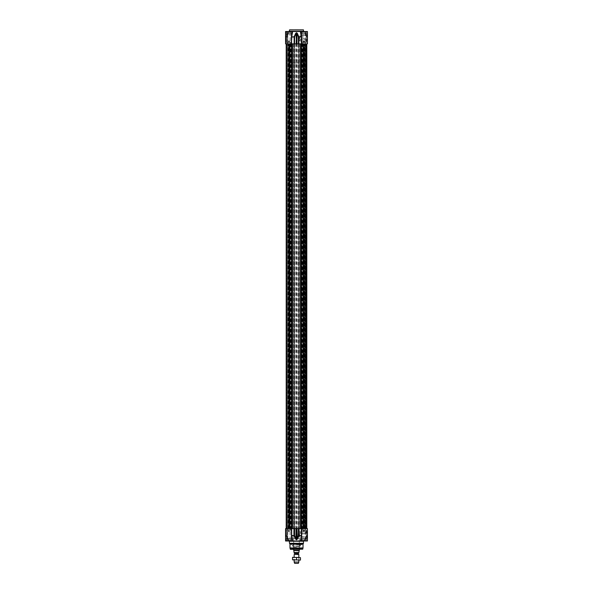 <?xml version="1.0" encoding="UTF-8"?>
<svg xmlns="http://www.w3.org/2000/svg" width="593" height="593" viewBox="0 0 593 593"><rect width="100%" height="100%" fill="white"/><g stroke="black" fill="none" stroke-linecap="round" stroke-linejoin="round"><path stroke-width="0.44" stroke-dasharray="2.96 2.22" d="M294.172 557.294L298.516 557.479L294.484 557.479L294.484 559.911L298.516 559.911L294.172 560.088L298.828 560.088L298.828 557.294L294.172 557.294L298.828 557.294L298.828 560.088L294.172 560.088L294.172 557.294M298.479 557.294L292.542 557.65L300.458 557.65L298.479 557.294M298.479 560.088L294.521 560.088L298.479 560.088M292.542 560.088L294.521 560.088L292.542 560.088M292.542 557.65L292.542 559.74M296.5 557.65L296.5 559.74M300.458 557.65L300.458 559.74M296.5 528.652L289.05 528.652L296.5 528.652M296.5 43.852L303.95 43.852L296.5 43.852M287.672 43.852L291.363 43.852L286.886 43.852L291.2 43.852L287.672 43.852L287.672 528.652L286.886 528.652L291.363 528.652L286.886 528.652L287.672 528.652L287.672 43.852M290.155 43.852L290.155 528.652L290.155 43.852M286.886 43.852L286.901 528.652L286.886 43.852M305.328 43.852L301.637 43.852L305.328 43.852L305.328 528.652L306.114 528.652L301.637 528.652L306.114 528.652L305.328 528.652L305.328 43.852M302.845 528.652L302.845 43.852L302.845 528.652M306.114 43.852L306.114 528.652L306.099 43.852M296.841 43.852L286.197 43.852L306.803 43.852L296.841 43.852L296.841 528.652L303.231 528.652L289.769 528.652L296.841 528.652M294.336 528.652L293.824 528.652L294.336 528.652L294.336 43.852M293.602 528.652L293.602 43.852M294.61 528.652L294.602 43.852L294.61 528.652M291.237 528.652L291.245 43.852L291.237 528.652M291.422 528.652L291.422 43.852M286.812 528.652L289.769 528.652L286.197 528.652L289.028 528.652L286.812 528.652L286.812 43.852L286.812 528.652M289.11 528.652L288.116 528.652L289.11 528.652L289.11 43.852L289.11 528.652M306.188 528.652L303.231 528.652L306.803 528.652L305.054 528.652L306.803 528.652L306.188 528.652L306.188 43.852L306.188 528.652M306.803 43.852L306.803 528.652M306.247 528.652L304.802 528.652L306.247 528.652L306.247 43.852L306.247 528.652M304.706 43.852L304.706 528.652L306.151 528.652L304.706 528.652L304.706 43.852M304.861 528.652L304.861 43.852M301.526 528.652L301.526 43.852M298.398 528.652L299.183 528.652L298.398 528.652L298.398 43.852L298.39 528.652M299.295 528.652L299.295 43.852M294.172 554.551L298.828 554.551M298.642 553.106L294.476 553.106M294.172 553.069L293.802 550.727M299.198 550.727L298.828 552.543L294.172 552.543M293.802 550.541L299.198 550.541M303.95 62.947L289.05 62.947L303.95 62.947L303.95 43.852L289.05 43.852L303.95 43.852L303.95 528.652M289.05 62.947L289.05 528.652M299.295 62.947L293.705 62.947L299.295 62.947L299.295 549.377M293.705 550.378L299.295 550.378M293.705 549.377L293.705 62.947M294.172 562.068L298.828 562.068M294.639 563.35L298.361 563.35M293.75 528.652L299.25 528.652L293.75 528.652L293.75 538.199L299.25 538.199L293.75 538.199M299.598 536.569L299.598 533.307L298.131 533.774L298.131 536.109L301.859 536.569L301.859 533.315L301.859 536.569M301.859 532.944L301.859 536.939L301.859 532.944L307.026 532.944L307.026 536.939L307.026 532.944L307.441 532.529L307.441 537.354L307.441 532.529M287.501 538.904L285.863 535.738L287.709 539.756L287.649 528.652L285.804 528.652L287.501 528.652L287.501 538.904L285.841 535.716L287.501 538.904M285.811 528.652L286.678 528.652L285.811 528.652L285.811 535.523L285.811 528.652M286.627 528.652L285.559 528.652L286.627 528.652L286.686 535.85L289.325 540.994L286.678 535.523L285.804 535.523L285.952 528.652L285.804 535.523L286.678 535.523L286.678 528.652L286.701 535.523L286.701 528.652L286.745 535.761L285.863 535.738L286.745 535.761L286.627 528.652M289.073 540.994L286.745 535.761L289.073 540.994L285.559 540.994L289.073 540.994M307.441 540.994L303.927 540.994L306.307 535.872L307.441 535.872L307.441 535.405L307.441 538.666L307.307 535.857C307.33 537.614 306.581 538.592 305.061 538.792L303.927 540.994L307.441 540.994L300.369 540.994L301.326 535.523L301.326 528.652L307.441 528.652L307.441 540.994M307.441 535.642L307.441 537.206M307.441 531.914L307.211 534.686L307.441 531.914M307.441 530.987L307.211 529.816L307.441 530.987M307.441 531.684L307.441 533.1L307.441 531.684M307.441 531.58L307.441 532.588L307.441 531.58L306.047 531.58L306.047 532.588L306.047 531.239L307.441 531.58M286.53 530.142L286.53 540.764L291.333 540.764L286.3 540.994L291.563 540.994L286.3 540.994L291.563 540.994L286.3 540.994L286.53 530.142L291.333 530.142L286.53 530.142M301.667 530.142L301.667 540.764L306.47 540.764L301.437 540.994L306.7 540.994L301.437 540.994L306.7 540.994L301.437 540.994L301.667 530.142L306.47 530.142L301.667 530.142M286.604 540.623L291.259 540.623L286.604 540.623L286.604 530.194L291.259 530.194L286.604 530.194L291.259 530.194L286.604 530.194L286.604 540.623L291.259 540.623L286.604 540.623M288.932 530.765L287.79 531.447L290.081 531.447L287.79 531.447L290.081 531.447L287.79 531.447L287.79 538.437L290.081 538.437L287.79 538.437L290.081 538.437L287.79 538.437L287.79 531.447L288.932 530.765L290.081 531.447L290.081 538.437L290.081 531.447L288.932 530.765M301.741 540.623L306.396 540.623L301.741 540.623L301.741 530.194L306.396 530.194L301.741 530.194L306.396 530.194L301.741 530.194L301.741 540.623L306.396 540.623L301.741 540.623M304.068 530.765L302.919 531.447L305.21 531.447L302.919 531.447L305.21 531.447L302.919 531.447L302.919 538.437L305.21 538.437L302.919 538.437L305.21 538.437L302.919 538.437L302.919 531.447L304.068 530.765L305.21 531.447L305.21 538.437L305.21 531.447L304.068 530.765M302.667 528.652L305.462 528.652L302.667 528.652L305.462 528.652L302.667 528.652L302.667 529.912L302.667 528.652M287.538 528.652L290.333 528.652L287.538 528.652L290.333 528.652L287.538 528.652L287.538 529.912L287.538 528.652M301.6 528.652L301.548 535.85L298.42 535.523L298.42 528.652L301.326 528.652M298.42 528.652L296.967 528.652L296.967 538.904L298.42 535.523L301.6 535.523M298.857 528.652L298.85 535.738L296.619 539.756L295.655 539.119L296.033 528.652L294.58 528.652L294.58 535.523L296.381 539.541L296.967 528.652M296.619 528.652L296.381 539.756M292.312 540.809L285.559 540.994L285.559 528.652L294.58 528.652M287.649 528.652L287.649 539.541A0.467 0.467 -90 0 0 287.709 539.756L287.709 539.756A0.467 0.467 -90 0 1 287.649 539.541L287.649 528.652L287.649 539.541L288.354 540.994M302.482 528.652L305.654 528.652L302.482 528.652L305.654 528.652L302.482 528.652L305.514 528.793L302.623 528.793L302.623 529.912L305.514 529.912L302.482 530.053L305.654 530.053L302.482 530.053L305.654 530.053L302.482 530.053L305.514 529.912L302.623 529.912L302.482 528.652M287.346 528.652L290.518 528.652L287.346 528.652L290.518 528.652L287.346 528.652L290.377 528.793L287.486 528.793L287.486 529.912L290.377 529.912L287.346 530.053L290.518 530.053L287.346 530.053L290.518 530.053L287.346 530.053L290.377 529.912L287.486 529.912L287.346 528.652M296.5 544.759L301.622 544.759L296.5 544.759M296.5 544.07L301.303 544.07L296.5 544.07M296.5 548.503L299.621 548.503L296.5 548.503M296.5 544.463L293.505 544.463L296.5 544.463M296.5 549.051L291.467 549.051L296.5 549.051M296.5 548.962L301.622 548.962L296.5 548.962M296.5 547.406L293.52 547.406L296.5 547.406M296.5 546.412L299.48 546.412L296.5 546.412M296.5 544.322L299.628 544.322L296.5 544.322M291.467 549.051L301.859 549.377L291.141 549.377M293.565 538.199L293.705 543.648L299.295 543.648L299.295 538.34L293.705 538.34L299.435 538.199L293.565 538.199L299.435 538.199M299.435 543.788L293.565 543.788M291.378 543.788L301.622 543.788L291.378 543.788L291.378 544.759L291.697 544.07M290.511 549.377L302.489 549.377M289.977 544.129L303.023 544.129M289.517 543.321L303.483 543.321M301.859 536.939L307.026 536.939L307.441 537.354M298.131 533.774L298.131 536.109M292.631 540.994L300.369 540.994M292.423 538.385L292.527 539.052M295.655 539.119L294.15 535.738L291.674 535.523L294.143 535.523L294.143 528.652M297.345 539.119L296.967 538.904L296.619 539.756M294.58 535.523L294.15 535.738L294.58 535.523M292.312 540.757L291.719 535.738M291.452 535.85L291.674 528.652M301.548 535.85L300.688 540.757M303.675 540.994L304.943 538.689L306.099 538.222L307.263 535.768L306.247 535.783L307.211 535.642L306.277 535.768L303.675 540.994L304.646 540.994L303.675 540.994M305.128 538.577L307.211 537.354L307.211 538.904L307.211 536.317C306.329 538.54 305.64 539.296 305.128 538.577L305.551 538.904L306.099 538.214L304.646 540.994M306.462 535.642L305.099 538.563C306.7 538.466 307.433 537.562 307.3 535.842L307.441 535.761M307.441 536.235L307.441 535.85M307.211 530.387L307.352 530.009L307.211 530.387M291.119 530.053L286.745 530.053L291.119 530.053M287.486 528.793L290.377 528.793L287.486 528.793M306.255 530.053L301.881 530.053L306.255 530.053M302.623 528.793L305.514 528.793L302.623 528.793M303.72 540.994L289.517 541.231M289.74 540.764L287.316 540.764L289.74 540.764L289.74 538.437L287.316 538.437L290.548 538.437L287.316 538.437L290.548 538.437L289.74 538.437L289.74 540.764L290.548 540.764L290.548 538.437L290.548 540.764L288.124 540.764L288.124 538.437L288.124 540.764L287.316 540.764L287.316 538.437L287.316 540.764L289.74 540.764L289.74 538.437L289.74 540.764M291.259 540.623L291.259 530.194L291.259 540.623M287.397 530.053L290.466 530.053L287.397 530.053M304.876 540.764L302.452 540.764L304.876 540.764L304.876 538.437L302.452 538.437L305.684 538.437L302.452 538.437L305.684 538.437L304.876 538.437L304.876 540.764L305.684 540.764L305.684 538.437L305.684 540.764L303.26 540.764L303.26 538.437L303.26 540.764L302.452 540.764L302.452 538.437L302.452 540.764L304.876 540.764L304.876 538.437L304.876 540.764M306.396 540.623L306.396 530.194L306.396 540.623M302.534 530.053L305.603 530.053L302.534 530.053M303.26 540.764L303.26 538.437L303.26 540.764M288.124 540.764L288.124 538.437L288.124 540.764M307.441 531.239L306.047 531.239M307.441 532.255L306.047 532.255L307.441 532.255M307.441 532.588L306.047 532.588M298.909 531.914L299.435 531.424C299.902 532.336 299.724 532.499 298.909 531.914C299.724 532.499 299.902 532.336 299.435 531.424L300.925 531.38L300.925 532.447L300.925 531.38M300.881 531.424L300.881 532.403L300.881 531.424M301.081 531.18L301.081 533.774L301.081 531.18L304.498 531.18L304.105 530.053L303.275 531.18L301.081 531.18L304.498 531.18L304.105 530.053L303.275 531.18L301.111 531.18L301.111 533.774L305.818 533.774L305.818 530.053L305.818 533.774L305.818 530.053L305.818 533.774L301.111 533.774L301.111 531.18M298.131 38.73L298.131 36.403L299.598 35.936L299.598 39.197L298.131 38.73L298.131 36.403M306.047 41.265L306.047 39.924L306.047 41.265L307.441 41.265M307.441 40.932L306.047 40.932L307.441 40.932L307.441 38.871L307.441 40.257L306.047 40.257L307.441 39.924L307.441 42.318L307.441 40.932M307.441 39.924L306.047 39.924M287.346 42.459L290.518 42.459L287.346 42.459M290.466 42.459L287.397 42.459L290.466 42.459L287.397 42.459L287.538 43.852L290.333 43.852L287.538 43.852L290.333 43.852L287.538 43.852L287.538 42.6L290.333 42.6L287.397 42.459L290.466 42.459M290.548 34.075L287.316 34.075L290.548 34.075L287.316 34.075L290.548 34.075L290.548 31.748L289.74 31.748L290.548 31.748L290.548 34.075M289.74 31.748L289.74 34.075L289.74 31.748L288.124 31.748L290.548 31.748L289.74 31.748L289.74 34.075L289.74 31.748L288.124 31.748L288.124 34.075L288.124 31.748L287.316 31.748L289.74 31.748M287.316 31.748L287.316 34.075L287.316 31.748L288.124 31.748L288.124 34.075L288.124 31.748L287.316 31.748M287.79 34.075L290.081 34.075L287.79 34.075L290.081 34.075L287.79 34.075L287.79 41.058L290.081 41.058L287.79 41.058L287.79 34.075M286.604 42.318L291.259 42.318L286.604 42.318L291.259 42.318L286.604 42.318L286.604 31.889L291.119 31.748L286.604 31.889L291.259 31.889L286.604 31.889L286.604 42.318M302.482 42.459L305.654 42.459L302.482 42.459M305.603 42.459L302.534 42.459L305.603 42.459L302.534 42.459L302.667 43.852L305.462 43.852L302.667 43.852L305.462 43.852L302.667 43.852L302.667 42.6L305.462 42.6L302.534 42.459L305.603 42.459M305.684 34.075L302.452 34.075L305.684 34.075L302.452 34.075L305.684 34.075L305.684 31.748L304.876 31.748L305.684 31.748L305.684 34.075M304.876 31.748L304.876 34.075L304.876 31.748L303.26 31.748L305.684 31.748L304.876 31.748L304.876 34.075L304.876 31.748L303.26 31.748L303.26 34.075L303.26 31.748L302.452 31.748L304.876 31.748M302.452 31.748L302.452 34.075L302.452 31.748L303.26 31.748L303.26 34.075L303.26 31.748L302.452 31.748M302.919 34.075L305.21 34.075L302.919 34.075L305.21 34.075L302.919 34.075L302.919 41.058L305.21 41.058L302.919 41.058L302.919 34.075M301.741 42.318L306.396 42.318L301.741 42.318L306.396 42.318L301.741 42.318L301.741 31.889L306.255 31.748L301.741 31.889L306.396 31.889L301.741 31.889L301.741 42.318M302.919 41.058L305.21 41.058L302.919 41.058L304.068 41.747L302.919 41.058M287.79 41.058L290.081 41.058L287.79 41.058L288.932 41.747L287.79 41.058M303.72 31.511L289.28 31.511L303.72 31.511M300.695 31.511L307.441 31.511L303.927 31.511L307.441 31.511L307.441 43.852L298.42 43.852L298.42 36.981L298.85 36.766L298.42 36.981L296.967 33.601L297.345 33.386L298.85 36.766L301.281 36.766L300.369 31.511L292.305 31.511L291.674 43.852L285.559 43.852L286.627 43.852L285.559 43.852L285.559 31.511L292.631 31.511M303.675 31.511L304.646 31.511L303.675 31.511L304.943 33.823L306.099 34.29L307.263 36.744L306.277 36.744L303.675 31.511M289.073 31.511L285.559 31.511L289.325 31.511L286.678 36.981L289.325 31.511L288.354 31.511L289.325 31.511L286.716 36.766L285.841 36.796L287.709 32.748L285.863 36.766A0.467 0.452 -90 0 0 285.811 36.981L285.811 36.981A0.467 0.452 -90 0 1 285.863 36.766L286.745 36.744L286.701 43.852L285.811 43.852L286.678 43.852L286.678 36.981L285.811 36.981L286.701 36.981L289.073 31.511M291.563 31.511L286.3 31.511L291.563 31.511M306.7 31.511L301.437 31.511L306.7 31.511M302.623 43.712L302.623 42.6L305.514 42.6L302.623 42.6L302.623 43.712L305.514 43.712L302.482 43.852L305.654 43.852L302.623 43.712M306.373 42.459L301.667 42.362L301.437 31.511L301.667 42.362L306.373 42.459M287.486 43.712L287.486 42.6L290.377 42.6L287.486 42.6L287.486 43.712L290.377 43.712L287.346 43.852L290.518 43.852L287.486 43.712M291.237 42.459L286.53 42.362L286.3 31.511L286.53 42.362L291.237 42.459M307.211 41.747L307.211 42.496L307.352 41.747M307.211 42.488L307.211 41.777L307.352 42.488M307.211 41.525L307.441 42.689L307.211 41.525M307.441 42.689L307.441 41.525L307.441 42.689M307.441 37.826L307.441 40.591L307.211 37.826M307.441 33.838L305.099 33.942C306.7 34.038 307.433 34.95 307.3 36.67L307.307 36.655C307.33 34.891 306.581 33.912 305.061 33.712L306.247 36.722L307.441 36.633L307.441 37.1L306.462 36.87L307.441 37.025L307.211 36.188C306.329 33.964 305.64 33.215 305.128 33.927L307.211 35.157L307.211 33.608L307.441 35.298M307.441 36.84L307.441 36.269M305.128 33.927L306.462 36.87M286.627 36.981L286.701 43.852L286.627 36.981M291.4 43.852L291.452 36.662L294.58 36.981L294.15 36.766L295.655 33.386L296.033 33.601L294.58 36.981L294.58 43.852L291.674 43.852M300.903 34.127L301.326 36.981L298.857 36.981L298.857 43.852M301.548 36.662L301.326 43.852M295.655 33.386L296.381 32.748L296.381 43.852L296.967 43.852L296.619 32.963L296.033 33.601L296.033 43.852L294.58 43.852M296.381 32.748L297.345 33.386M287.501 33.601L285.952 36.981L285.804 43.852L287.649 43.852L285.952 43.852L285.952 36.981L287.501 33.601L287.501 43.852L287.501 33.601M287.649 43.852L287.649 32.963A0.467 0.467 -90 0 1 287.709 32.748A0.467 0.467 -90 0 0 287.649 32.963L287.649 43.852L287.649 32.963L288.354 31.511M301.859 39.561L301.859 35.573L301.859 39.561L307.026 39.561L307.026 35.573L307.026 39.561L307.441 39.983L307.441 35.15L307.441 39.983M301.859 35.573L307.026 35.573L307.441 35.15M296.967 43.852L298.42 43.852M301.859 39.197L301.859 35.936L301.859 39.197L299.598 39.197M299.598 35.936L301.859 35.936M289.747 29.65L303.253 29.65M301.081 41.332L301.081 38.73L301.081 41.332L304.498 41.332L304.105 42.451L303.275 41.332L301.081 41.332L304.498 41.332L304.105 42.459L303.275 41.332L301.111 41.332L301.111 38.73L305.818 38.73L305.818 42.459L305.818 38.73L301.111 38.73L301.111 41.332M298.909 40.591L299.435 41.08C299.902 40.176 299.724 40.013 298.909 40.591C299.724 40.013 299.902 40.176 299.435 41.08L300.925 41.132L300.925 40.057L300.925 41.132M300.881 41.08L300.881 40.102L300.881 41.08M287.709 528.652L287.709 43.852L287.709 528.652M287.056 528.652L287.056 43.852L287.056 528.652M288.116 528.652L288.116 43.852M288.428 528.652L288.428 43.852L288.428 528.652M288.598 528.652L288.598 43.852L288.598 528.652M288.65 528.652L288.65 43.852L288.65 528.652M290.192 528.652L290.192 43.852L290.192 528.652M291.193 528.652L291.2 43.852M291.274 528.652L291.274 43.852M289.947 528.652L289.947 43.852L289.947 528.652M289.54 528.652L289.54 43.852L289.54 528.652M289.273 528.652L289.273 43.852L289.273 528.652M289.214 43.852L289.214 528.652L289.214 43.852M291.119 43.852L291.119 528.652M291.178 43.852L291.178 528.652M291.096 43.852L291.096 528.652M290.941 43.852L290.941 528.652M305.291 528.652L305.291 43.852L305.284 528.652M305.944 528.652L305.944 43.852L305.944 528.652M304.572 528.652L304.572 43.852L304.572 528.652M304.402 528.652L304.402 43.852L304.402 528.652M304.35 528.652L304.35 43.852L304.35 528.652M302.808 528.652L302.808 43.852L302.808 528.652M302.059 528.652L302.059 43.852M301.904 528.652L301.904 43.852M301.822 528.652L301.822 43.852M301.881 528.652L301.881 43.852M303.053 528.652L303.053 43.852L303.053 528.652M303.46 528.652L303.46 43.852L303.46 528.652M303.727 528.652L303.727 43.852L303.727 528.652M303.786 43.852L303.786 528.652L303.786 43.852M301.726 528.652L301.726 43.852M301.807 528.652L301.8 43.852M295.774 43.852L295.774 528.652M296.159 528.652L296.159 43.852M294.521 43.852L294.521 528.652L294.551 43.852M293.817 43.852L293.817 528.652L293.824 43.852M293.705 43.852L293.705 528.652M293.95 43.852L293.95 528.652M294.076 43.852L294.076 528.652M291.897 43.852L291.897 528.652M291.771 43.852L291.771 528.652M291.296 43.852L291.296 528.652L291.319 43.852M291.474 43.852L291.474 528.652M290.718 43.852L290.718 528.652M290.459 43.852L290.459 528.652M289.769 43.852L289.769 528.652M289.028 43.852L289.028 528.652L289.028 43.852M305.351 43.852L305.351 528.652L305.351 43.852M305.477 43.852L305.603 530.053L305.462 43.852M306.611 43.852L306.611 528.652L306.611 43.852M306.714 43.852L306.714 528.652L306.714 43.852M306.336 43.852L306.336 528.652L306.336 43.852M306.151 43.852L306.151 528.652L306.151 43.852M304.802 43.852L304.802 528.652L304.802 43.852M305.054 43.852L305.054 528.652L305.054 43.852M303.231 43.852L303.231 528.652M302.541 43.852L302.541 528.652M302.282 43.852L302.282 528.652M301.681 43.852L301.681 528.652L301.704 43.852M301.578 43.852L301.578 528.652M301.755 43.852L301.755 528.652L301.763 43.852M301.229 43.852L301.229 528.652M301.103 43.852L301.103 528.652M298.449 43.852L298.449 528.652L298.479 43.852M298.924 43.852L298.924 528.652M299.05 43.852L299.05 528.652M299.176 43.852L299.176 528.652L299.183 43.852M299.398 43.852L299.398 528.652M298.664 43.852L298.664 528.652M297.226 43.852L297.226 528.652M294.662 554.159L298.338 554.159M298.435 554.322L294.565 554.322M298.338 553.291L294.662 553.291M296.5 548.34L299.295 548.34L296.5 548.34M296.5 544.611L299.302 544.611L296.5 544.611M296.5 546.042L300.569 546.042L296.5 546.042M296.5 547.888L300.073 547.888L296.5 547.888M296.5 547.85L293.15 547.85L296.5 547.85M296.5 546.086L292.883 546.086L296.5 546.086M290.281 549.207L302.719 549.207M290.014 548.191L302.986 548.191M289.977 547.954L303.023 547.954M291.4 535.523L291.4 528.652M289.517 31.281L303.483 31.281M291.4 36.981L294.143 36.981L294.143 43.852M296.619 32.748L296.619 43.852M285.811 43.852L285.811 36.981L285.811 43.852M301.6 36.981L301.6 43.852M303.483 29.88L289.517 29.88M291.363 43.852L291.363 528.652M301.637 43.852L301.637 528.652M293.587 43.852L293.587 528.652M291.482 43.852L291.482 528.652M286.197 43.852L286.197 528.652M289.169 43.852L289.169 528.652L289.169 43.852M301.518 43.852L301.518 528.652M299.413 43.852L299.413 528.652M299.25 528.652L299.25 538.199M299.598 533.315L301.859 533.315M285.804 528.652L285.804 535.523L285.804 528.652M291.333 530.142L291.333 540.764L291.333 530.142M306.47 530.142L306.47 540.764L306.47 530.142M301.303 544.07L301.622 544.759L301.622 543.788M299.435 544.463L299.435 548.503M293.565 544.463L293.565 548.503M299.628 544.322L300.34 546.257L300.695 544.07M293.372 544.322L292.66 546.257L300.34 546.257L292.66 546.257L292.305 544.07M293.379 548.503L292.927 547.888L292.89 549.051M299.621 548.503L300.073 547.888L300.11 549.051M296.5 547.776L293.038 547.776L296.5 547.776M285.841 535.716L287.405 539.104L285.841 535.716A0.467 0.467 0 0 1 285.804 535.523A0.467 0.467 0 0 0 285.841 535.716M287.405 539.111L287.687 539.712L287.405 539.111M289.354 540.994L286.745 535.761L289.354 540.994M307.441 538.666L305.551 538.904M290.377 528.793L290.518 530.053L290.377 528.793M305.514 528.793L305.654 530.053L305.514 528.793M290.333 529.912L290.333 528.652L290.333 529.912M299.435 532.403L300.925 532.447M305.818 530.053L304.105 530.053L305.818 530.053M290.081 41.058L290.081 34.075L290.081 41.058L288.932 41.747L290.081 41.058M290.333 43.852L290.333 42.6L290.333 43.852M305.21 41.058L305.21 34.075L305.21 41.058L304.068 41.747L305.21 41.058M305.514 42.6L305.654 43.852L305.514 42.6M290.377 42.6L290.518 43.852L290.377 42.6M305.551 33.608L304.646 31.511M289.354 31.511L286.745 36.744L289.354 31.511M285.841 36.796A0.467 0.467 0 0 0 285.804 36.981L285.804 43.852L285.804 36.981A0.467 0.467 0 0 1 285.841 36.796L287.687 32.8L285.841 36.796M291.259 42.318L291.259 31.889L291.259 42.318M306.396 42.318L306.396 31.889L306.396 42.318M291.333 42.362L291.333 31.748L291.333 42.362M306.47 42.362L306.47 31.748L306.47 42.362M305.818 42.451L304.105 42.451M304.105 42.459L305.818 42.459M299.435 40.102L300.925 40.057"/><path stroke-width="0.89" d="M292.542 557.294L300.458 557.65L292.542 557.294M300.458 560.088L292.542 559.74L300.458 560.088M292.542 557.65L292.542 559.74M296.5 557.65L296.5 559.74M300.458 557.65L300.458 559.74M294.662 554.159L294.662 553.291L298.338 553.291L298.338 554.159L294.565 554.322L298.828 554.551L294.565 554.322M298.828 553.069L294.662 553.291M294.172 552.543L298.828 552.543L299.198 550.727L293.802 550.541L294.172 553.069A0.556 0.556 0 0 0 294.358 553.106M299.295 549.377L299.295 550.378L293.705 550.378L293.705 549.377M298.828 560.088L298.828 562.068L294.172 562.068L294.172 560.088M294.172 557.294L294.172 554.551M298.828 562.068L298.361 563.35L294.639 563.35L294.172 562.068M291.4 528.652L291.452 535.85L294.58 535.523L294.58 528.652L285.559 528.652L285.559 540.994L292.631 540.994L291.719 535.738L292.423 538.385M291.452 535.85L292.305 540.994L292.527 539.052M294.58 528.652L296.033 528.652L296.033 538.904L294.58 535.523L291.674 535.523L291.674 528.652M297.345 539.119L296.967 528.652L298.42 528.652L298.42 535.523L296.619 539.541L295.655 539.119L296.381 539.756L297.345 539.119L298.85 535.738L301.281 535.738L300.369 540.994L292.631 540.994M296.381 539.756L296.033 528.652M296.381 528.652L296.619 539.756M300.369 540.994L307.441 540.994L307.441 528.652L298.42 528.652M301.548 535.85L300.688 540.809M290.281 549.207L302.719 549.207L290.511 549.377L290.014 548.191A0.934 0.934 0 0 1 289.977 547.954L289.977 544.129L303.023 544.129L303.023 547.954L289.977 547.954M303.023 544.129L303.483 543.321L289.517 543.321L289.977 544.129M294.143 528.652L294.15 535.738L295.655 539.119M301.326 528.652L301.326 535.523L298.85 535.738L298.857 528.652M289.517 543.321L289.28 540.994M289.517 31.281L303.483 31.281L303.483 29.88L289.517 29.88L289.28 31.511M292.631 31.511L291.719 36.766L292.631 31.511L300.369 31.511L301.326 36.981L301.326 43.852L307.441 43.852L307.426 37.018M307.441 36.655L307.441 31.511L300.369 31.511L300.903 34.127M291.4 43.852L291.4 36.981L292.305 31.511L285.559 31.511L285.559 43.852L294.58 43.852L294.58 36.981L294.15 36.766L294.58 36.981L296.033 33.601L295.655 33.386L294.15 36.766L291.674 36.981L294.143 36.981L294.143 43.852M307.441 36.84L307.441 36.269M300.688 31.755L301.548 36.662L298.42 36.981L298.85 36.766L297.345 33.386L296.967 33.601L298.42 36.981L298.42 43.852L301.326 43.852M301.6 43.852L301.548 36.662M296.619 43.852L296.967 33.601L296.967 43.852L296.381 43.852L296.619 32.748L295.655 33.386M297.345 33.386L296.619 32.748M296.381 43.852L296.381 32.748M298.42 43.852L296.967 43.852M296.033 43.852L294.58 43.852M303.483 29.88L289.517 29.88M289.769 43.852L289.769 528.652M291.993 43.852L291.993 528.652M292.542 43.852L292.542 528.652M300.458 43.852L300.458 528.652M301.007 43.852L301.007 528.652M303.231 43.852L303.231 528.652M301.6 535.523L301.6 528.652M302.719 549.207L302.986 548.191L290.014 548.191M289.517 541.231L303.483 541.231L303.483 543.321M301.6 36.981L298.857 36.981L298.857 43.852M291.4 36.981L291.674 43.852M286.197 43.852L286.197 528.652M306.803 43.852L306.803 528.652M298.828 554.551L298.828 557.294"/></g></svg>
